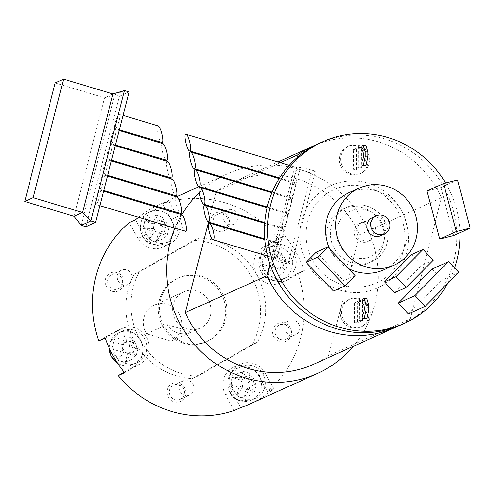 <?xml version="1.0" encoding="UTF-8"?>
<svg xmlns="http://www.w3.org/2000/svg" width="495" height="495" viewBox="0 0 495 495"><rect width="100%" height="100%" fill="white"/><g stroke="black" fill="none" stroke-linecap="round" stroke-linejoin="round"><path stroke-width="0.37" stroke-dasharray="2.48 1.86" d="M135.191 345.485L133.365 352.595L136.032 356.258L137.858 349.148L135.191 345.485L133.099 344.854L133.65 342.719L131.534 337.844L124.554 335.746L126.664 340.622L133.65 342.719M133.099 344.854L129.263 346.587L131.534 337.844M137.858 349.148L129.263 346.587M122.197 349.241L124.022 342.125L113.745 341.903L111.919 349.012L122.197 349.241L124.294 349.866L123.744 352.001L118.243 360.317L125.223 362.414L127.438 353.696L136.032 356.258M125.223 362.414L130.723 354.098L131.274 351.97L127.438 353.696M124.294 349.866L120.458 351.599L118.243 360.317M111.919 349.012L120.458 351.599M245.124 376.231L252.11 378.329L249.994 373.453L243.014 371.355L245.124 376.231L244.579 378.366L242.482 377.735L232.204 377.506L230.379 384.621L240.657 384.844L242.482 377.735M244.579 378.366L240.743 380.092L232.204 377.506M243.014 371.355L240.743 380.092M249.183 389.707L242.204 387.61L236.703 395.92L243.682 398.023L249.183 389.707L249.734 387.573L251.825 388.204L254.492 391.867L256.317 384.757L247.723 382.19L249.994 373.453M256.317 384.757L253.65 381.088L251.559 380.463L247.723 382.19M249.734 387.573L245.897 389.305L254.492 391.867M243.682 398.023L245.897 389.305M271.65 264.151L273.475 257.035L263.192 256.812L261.366 263.922L271.65 264.151L273.741 264.782L273.197 266.91L267.69 275.226L274.675 277.324L280.176 269.008L273.197 266.91M273.741 264.782L269.911 266.508L267.69 275.226M261.366 263.922L269.911 266.508M284.644 260.395L282.818 267.504L285.479 271.173L287.304 264.058L284.644 260.395L282.546 259.764L283.097 257.629L280.981 252.753L274.001 250.656L271.736 259.399L263.192 256.812M274.001 250.656L276.117 255.531L275.567 257.666L271.736 259.399M282.546 259.764L278.716 261.496L280.981 252.753M287.304 264.058L278.716 261.496M161.717 233.405L154.737 231.307L149.23 239.617L156.216 241.715L161.717 233.405L162.261 231.27L164.359 231.901L167.019 235.564L168.845 228.455L166.184 224.786L164.359 231.901M162.261 231.27L158.431 233.003L167.019 235.564M156.216 241.715L158.431 233.003M157.657 219.929L164.637 222.026L162.521 217.15L155.541 215.053L157.657 219.929L157.107 222.063L155.015 221.432L144.732 221.203L142.907 228.319L151.451 230.905L149.23 239.617M142.907 228.319L153.19 228.542L155.282 229.173L151.451 230.905M157.107 222.063L153.277 223.79L144.732 221.203M155.541 215.053L153.277 223.79M282.948 235.144A7.468 1.615 106.7 0 1 278.883 243.156A7.468 1.615 106.7 0 1 279.483 235.546A7.468 1.615 106.7 0 1 283.183 228.863A7.468 1.615 106.7 0 1 282.948 235.144M290.738 204.8A7.468 1.615 106.7 0 1 286.673 212.813A7.468 1.615 106.7 0 1 287.279 205.202A7.468 1.615 106.7 0 1 290.973 198.514A7.468 1.615 106.7 0 1 290.738 204.8M279.05 250.315A7.468 1.615 106.7 0 1 274.985 258.334A7.468 1.615 106.7 0 1 275.591 250.718A7.468 1.615 106.7 0 1 279.285 244.035A7.468 1.615 106.7 0 1 279.05 250.315M286.846 219.972A7.468 1.615 106.7 0 1 282.781 227.985A7.468 1.615 106.7 0 1 283.381 220.374A7.468 1.615 106.7 0 1 287.075 213.685A7.468 1.615 106.7 0 1 286.846 219.972M294.636 189.628A7.468 1.615 106.7 0 1 290.571 197.641A7.468 1.615 106.7 0 1 291.171 190.031A7.468 1.615 106.7 0 1 294.865 183.342A7.468 1.615 106.7 0 1 294.636 189.628M298.528 174.457A7.468 1.615 106.7 0 1 294.463 182.469A7.468 1.615 106.7 0 1 295.07 174.853A7.468 1.615 106.7 0 1 298.763 168.17A7.468 1.615 106.7 0 1 298.528 174.457M277.231 257.846L300.607 166.809L296.517 168.659L273.147 259.689L277.231 257.846L292.124 262.319L315.501 171.289L300.607 166.809M315.501 171.289L311.411 173.132L296.517 168.659M311.411 173.132L288.034 264.169L273.147 259.689M288.034 264.169L292.124 262.319M366.671 210.165A24.886 23.878 -114.3 0 1 377.691 251.782A24.886 23.878 -114.3 0 1 337.392 239.667A24.886 23.878 -114.3 0 1 366.671 210.165M358.64 147.349L361.529 147.423L361.641 167.192L358.757 167.118L358.64 147.349L353.529 149.657L353.647 169.426L356.53 169.5L356.419 149.731L353.529 149.657M319.628 143.148A99.538 95.51 -114.3 0 1 384.931 139.039A99.538 95.51 -114.3 0 1 456.384 227.849A99.538 95.51 -114.3 0 1 401.538 324.59M362.526 320.389L359.642 320.314L359.525 300.545L362.414 300.62L362.526 320.389L357.415 322.697L357.303 302.928L354.414 302.853L354.531 322.622L357.415 322.697M408.462 313.935L442.27 279.867L432.005 269.125M333.512 291.041L343.654 280.826L316.28 252.165M366.213 222.942A9.956 9.553 -114.3 0 1 373.36 231.827A9.956 9.553 -114.3 0 1 367.872 241.498A9.956 9.553 -114.3 0 1 355.076 236.356A9.956 9.553 -114.3 0 1 359.686 223.356A9.956 9.553 -114.3 0 1 366.213 222.942M445.574 183.02A99.538 95.51 -114.3 0 1 459.942 232.743M454.602 267.894A99.538 95.51 -114.3 0 1 447.418 283.926M361.839 145.907L364.722 145.982L364.753 150.95L362.427 150.888M364.753 150.95A4.975 1.275 91.5 0 1 365.038 150.833A4.975 1.275 91.5 0 1 366.182 155.783A4.975 1.275 91.5 0 1 364.809 160.782L361.919 160.708M364.809 160.782L364.84 165.751M362.804 313.904L365.694 313.978L365.718 318.947M362.724 299.104L365.607 299.178L365.638 304.147L363.311 304.085M394.732 292.619L421.783 265.363L411.518 254.622M453.637 235.589L440.915 187.531L426.999 191.008M341.074 155.381A14.93 14.324 -114.3 0 1 348.888 145.969A14.93 14.324 -114.3 0 1 368.088 153.685A14.93 14.324 -114.3 0 1 361.177 173.188A14.93 14.324 -114.3 0 1 345.807 170.682A14.93 14.324 -114.3 0 1 341.074 155.381M341.952 308.577A14.93 14.324 -114.3 0 1 349.773 299.166A14.93 14.324 -114.3 0 1 368.973 306.881A14.93 14.324 -114.3 0 1 362.062 326.384A14.93 14.324 -114.3 0 1 346.692 323.879A14.93 14.324 -114.3 0 1 341.952 308.577M353.263 346.382A109.494 105.058 65.7 0 0 374.795 304.444A109.494 105.058 65.7 0 0 352.508 205.171A109.494 105.058 65.7 0 0 245.378 167.712M244.004 168.053A109.494 105.058 65.7 0 0 227.366 173.875A109.494 105.058 65.7 0 0 221.352 176.833M220.454 177.321A109.494 105.058 65.7 0 0 204.528 188.125M203.866 188.675A109.494 105.058 65.7 0 0 199.207 192.846M181.745 214.731A109.494 105.058 65.7 0 0 174.939 228.257M313.372 364.394A99.538 95.51 65.7 0 0 328.55 355.713L359.618 234.704A99.538 95.51 65.7 0 0 231.462 182.946A99.538 95.51 65.7 0 0 216.29 191.621L216.284 191.658M216.105 192.357L212.386 206.83M212.207 207.529L208.488 222.001M168.845 228.455L160.256 225.887L162.521 217.15M274.675 277.324L276.891 268.606L285.479 271.173M174.005 401.798A9.789 9.393 65.7 0 0 185.52 390.19A9.789 9.393 65.7 0 0 169.667 385.426A9.789 9.393 65.7 0 0 174.005 401.798M279.681 341.63A9.789 9.393 65.7 0 0 291.196 330.023A9.789 9.393 65.7 0 0 275.344 325.258A9.789 9.393 65.7 0 0 279.681 341.63M234.265 410.504L225.442 394.732A19.905 19.101 -114.3 0 1 233.857 367.129A19.905 19.101 -114.3 0 1 258.65 375.823L267.479 391.595A109.494 105.058 65.7 0 0 297.835 273.358L282.75 281.946A19.905 19.101 -114.3 0 1 281.228 282.725A19.905 19.101 -114.3 0 1 256.429 274.032A69.677 66.856 -114.3 0 1 257.4 342.181L197.53 376.268A69.677 66.856 -114.3 0 1 140.19 340.214A19.905 19.101 -114.3 0 1 133.304 367.036L124.189 372.228M230.379 384.621L238.918 387.208L236.703 395.92M124.554 335.746L122.284 344.489L113.745 341.903M112.148 291.27A9.789 9.393 65.7 0 0 123.67 279.669A9.789 9.393 65.7 0 0 107.817 274.898A9.789 9.393 65.7 0 0 112.148 291.27M217.831 231.103A9.789 9.393 65.7 0 0 229.346 219.495A9.789 9.393 65.7 0 0 213.494 214.731A9.789 9.393 65.7 0 0 217.831 231.103M98.783 340.888L113.869 332.3A19.905 19.101 -114.3 0 1 115.397 331.526A19.905 19.101 -114.3 0 1 140.19 340.214A69.677 66.856 -114.3 0 1 139.219 272.064L199.089 237.977A69.677 66.856 -114.3 0 1 256.429 274.032A19.905 19.101 -114.3 0 1 263.315 247.209L278.4 238.627A109.494 105.058 65.7 0 0 162.354 203.742L171.177 219.52A19.905 19.101 -114.3 0 1 162.768 247.116A19.905 19.101 -114.3 0 1 137.969 238.429L129.139 222.651M155.944 206.205A109.494 105.058 -114.3 0 1 159.65 204.441A109.494 105.058 -114.3 0 1 168.739 200.859L162.354 203.742M138.513 217.311A109.494 105.058 -114.3 0 1 155.015 206.681M240.657 407.62L231.827 391.848A19.905 19.101 -114.3 0 1 240.242 364.246A19.905 19.101 -114.3 0 1 265.042 372.939L273.865 388.711A109.494 105.058 -114.3 0 1 249.746 404.038M273.865 388.711L267.479 391.595M304.227 270.474L289.142 279.062A19.905 19.101 -114.3 0 1 287.614 279.842A19.905 19.101 -114.3 0 1 262.399 270.363A19.905 19.101 -114.3 0 1 269.707 244.326L284.786 235.738A109.494 105.058 -114.3 0 1 304.227 270.474L297.835 273.358M284.786 235.738L278.4 238.627M134.108 274.372L193.978 240.285A69.677 66.856 -114.3 0 1 252.289 344.489L192.419 378.576A69.677 66.856 -114.3 0 1 134.108 274.372L139.219 272.064M192.419 378.576L197.53 376.268M193.978 240.285L199.089 237.977M252.289 344.489L257.4 342.181M201.719 276.241A34.836 33.431 -114.3 0 1 222.255 292.885A34.836 33.431 -114.3 0 1 207.535 341.185A34.836 33.431 -114.3 0 1 162.731 323.186A34.836 33.431 -114.3 0 1 178.862 277.676A34.836 33.431 -114.3 0 1 201.719 276.241M220.98 293.461A34.836 33.431 65.7 0 0 177.587 278.252A34.836 33.431 65.7 0 0 161.45 323.761A34.836 33.431 65.7 0 0 206.254 341.76A34.836 33.431 65.7 0 0 220.98 293.461M210.536 315.606A19.905 19.101 65.7 0 0 204.218 295.199A19.905 19.101 65.7 0 0 183.732 291.864A19.905 19.101 65.7 0 0 175.954 320.531A19.905 19.101 65.7 0 0 200.11 328.154A19.905 19.101 65.7 0 0 210.536 315.606M146.57 333.797L167.013 324.571A19.905 19.101 65.7 0 0 191.169 332.188A19.905 19.101 65.7 0 0 191.639 331.972L171.19 341.197A19.905 19.101 65.7 0 0 179.827 315.173A19.905 19.101 65.7 0 0 154.341 305.13A19.905 19.101 65.7 0 0 146.57 333.797L171.19 341.197M167.013 324.571L191.639 331.972M280.677 339.502A7.796 7.481 65.7 0 0 285.794 339.18A7.796 7.481 65.7 0 0 289.878 334.261A7.796 7.481 65.7 0 0 287.403 326.267A7.796 7.481 65.7 0 0 279.378 324.961A7.796 7.481 65.7 0 0 275.078 332.541A7.796 7.481 65.7 0 0 280.677 339.502M299.586 329.88A7.796 7.481 65.7 0 0 297.111 321.886A7.796 7.481 65.7 0 0 289.086 320.581A7.796 7.481 65.7 0 0 285.473 330.765A7.796 7.481 65.7 0 0 295.503 334.793A7.796 7.481 65.7 0 0 299.586 329.88M175.001 399.669A7.796 7.481 65.7 0 0 180.118 399.347A7.796 7.481 65.7 0 0 184.202 394.428A7.796 7.481 65.7 0 0 181.727 386.44A7.796 7.481 65.7 0 0 173.702 385.129A7.796 7.481 65.7 0 0 169.401 392.708A7.796 7.481 65.7 0 0 175.001 399.669M193.91 390.048A7.796 7.481 65.7 0 0 191.435 382.053A7.796 7.481 65.7 0 0 183.41 380.748A7.796 7.481 65.7 0 0 179.796 390.932A7.796 7.481 65.7 0 0 189.826 394.961A7.796 7.481 65.7 0 0 193.91 390.048M113.151 289.148A7.796 7.481 65.7 0 0 118.268 288.826A7.796 7.481 65.7 0 0 122.352 283.907A7.796 7.481 65.7 0 0 119.877 275.913A7.796 7.481 65.7 0 0 111.845 274.607A7.796 7.481 65.7 0 0 107.551 282.187A7.796 7.481 65.7 0 0 113.151 289.148M132.06 279.526A7.796 7.481 65.7 0 0 129.585 271.532A7.796 7.481 65.7 0 0 121.56 270.227A7.796 7.481 65.7 0 0 117.946 280.411A7.796 7.481 65.7 0 0 127.976 284.439A7.796 7.481 65.7 0 0 132.06 279.526M218.827 228.981A7.796 7.481 65.7 0 0 223.944 228.659A7.796 7.481 65.7 0 0 228.028 223.74A7.796 7.481 65.7 0 0 225.553 215.746A7.796 7.481 65.7 0 0 217.528 214.44A7.796 7.481 65.7 0 0 213.227 222.02A7.796 7.481 65.7 0 0 218.827 228.981M237.736 219.353A7.796 7.481 65.7 0 0 235.261 211.365A7.796 7.481 65.7 0 0 227.236 210.053A7.796 7.481 65.7 0 0 223.622 220.244A7.796 7.481 65.7 0 0 233.652 224.272A7.796 7.481 65.7 0 0 237.736 219.353M105.169 338.005L120.254 329.416A19.905 19.101 -114.3 0 1 121.782 328.643A19.905 19.101 -114.3 0 1 146.996 338.122A19.905 19.101 -114.3 0 1 139.695 364.153L124.61 372.741M134.232 330.19A17.418 16.712 -114.3 0 1 146.737 345.733A17.418 16.712 -114.3 0 1 137.14 362.662A17.418 16.712 -114.3 0 1 125.711 363.38A17.418 16.712 -114.3 0 1 113.207 347.837A17.418 16.712 -114.3 0 1 122.809 330.907A17.418 16.712 -114.3 0 1 134.232 330.19M126.664 340.622L126.12 342.757L122.284 344.489M126.12 342.757L124.022 342.125M131.274 351.97L133.365 352.595M130.723 354.098L123.744 352.001M252.691 365.799A17.418 16.712 -114.3 0 1 265.196 381.336A17.418 16.712 -114.3 0 1 255.599 398.271A17.418 16.712 -114.3 0 1 244.171 398.989A17.418 16.712 -114.3 0 1 231.666 383.446A17.418 16.712 -114.3 0 1 241.269 366.517A17.418 16.712 -114.3 0 1 252.691 365.799M240.657 384.844L242.754 385.475L238.918 387.208M242.754 385.475L242.204 387.61M251.559 380.463L252.11 378.329M253.65 381.088L251.825 388.204M283.685 245.099A17.418 16.712 -114.3 0 1 296.189 260.642A17.418 16.712 -114.3 0 1 286.593 277.571A17.418 16.712 -114.3 0 1 275.164 278.289A17.418 16.712 -114.3 0 1 262.659 262.746A17.418 16.712 -114.3 0 1 272.256 245.817A17.418 16.712 -114.3 0 1 283.685 245.099M280.176 269.008L280.721 266.879L276.891 268.606M280.721 266.879L282.818 267.504M275.567 257.666L273.475 257.035M276.117 255.531L283.097 257.629M168.739 200.859L177.569 216.637A19.905 19.101 -114.3 0 1 169.154 244.233A19.905 19.101 -114.3 0 1 144.361 235.546L135.531 219.768M165.225 209.496A17.418 16.712 -114.3 0 1 177.73 225.033A17.418 16.712 -114.3 0 1 168.133 241.962A17.418 16.712 -114.3 0 1 156.705 242.686A17.418 16.712 -114.3 0 1 144.2 227.143A17.418 16.712 -114.3 0 1 153.797 210.214A17.418 16.712 -114.3 0 1 165.225 209.496M166.184 224.786L164.086 224.161L160.256 225.887M164.086 224.161L164.637 222.026M155.282 229.173L154.737 231.307M153.19 228.542L155.015 221.432M398.32 325.976A99.538 95.51 65.7 0 0 410.324 318.799L328.55 355.713M410.324 318.799L441.398 197.79L359.618 234.704M280.442 162.663L259.708 172.025M258.712 172.477L237.977 181.832M236.975 182.284L216.29 191.621M441.398 197.79A99.538 95.51 65.7 0 0 316.46 144.651M297.39 157.348L269.967 264.157M350.986 327.579A14.93 14.324 65.7 0 0 360.781 326.96A14.93 14.324 65.7 0 0 367.692 307.457A14.93 14.324 65.7 0 0 348.492 299.741A14.93 14.324 65.7 0 0 340.678 309.158A14.93 14.324 65.7 0 0 350.986 327.579M350.101 174.376A14.93 14.324 65.7 0 0 359.896 173.764A14.93 14.324 65.7 0 0 366.814 154.261A14.93 14.324 65.7 0 0 347.608 146.545A14.93 14.324 65.7 0 0 339.793 155.956A14.93 14.324 65.7 0 0 350.101 174.376M340.436 290.33A56.238 53.961 65.7 0 0 406.779 252.561A56.238 53.961 65.7 0 0 367.952 183.175A56.238 53.961 65.7 0 0 301.61 220.949A56.238 53.961 65.7 0 0 340.436 290.33M368.014 187.339A51.263 49.184 -114.3 0 1 390.716 273.073A51.263 49.184 -114.3 0 1 307.692 248.119A51.263 49.184 -114.3 0 1 368.014 187.339M362.779 207.727A29.861 28.654 -114.3 0 1 384.213 234.37A29.861 28.654 -114.3 0 1 367.76 263.396A29.861 28.654 -114.3 0 1 329.361 247.964A29.861 28.654 -114.3 0 1 343.19 208.958A29.861 28.654 -114.3 0 1 362.779 207.727M359.642 320.314L354.531 322.622M362.414 300.62L357.303 302.928M359.525 300.545L354.414 302.853M361.529 147.423L356.419 149.731M358.757 167.118L353.647 169.426M361.641 167.192L356.53 169.5M365.694 313.978A4.975 1.275 -88.5 0 0 367.067 308.979A4.975 1.275 -88.5 0 0 365.923 304.029A4.975 1.275 -88.5 0 0 365.638 304.147M366.882 298.603L365.607 299.178M366.003 145.406L364.722 145.982M368.769 221.791A9.956 9.553 -114.3 0 1 375.915 230.67A9.956 9.553 -114.3 0 1 370.427 240.347A9.956 9.553 -114.3 0 1 357.631 235.205A9.956 9.553 -114.3 0 1 362.241 222.199A9.956 9.553 -114.3 0 1 368.769 221.791M348.925 192.716A42.304 40.59 -114.3 0 1 376.683 190.971A42.304 40.59 -114.3 0 1 407.051 228.715A42.304 40.59 -114.3 0 1 383.743 269.831M348.171 268.321A42.304 40.59 -114.3 0 1 329.924 249.214M372.463 217.583A9.956 9.553 -114.3 0 1 378.991 217.175A9.956 9.553 -114.3 0 1 386.137 226.054A9.956 9.553 -114.3 0 1 380.649 235.731M355.156 275.635L343.654 280.826M433.28 260.172L421.783 265.363M458.877 272.374L442.27 279.867M457.522 180.031L440.915 187.531M112.947 93.957L104.513 97.769L74.077 216.303M81.223 225.312L114.704 94.922L124.412 90.542M85.876 226.71L119.357 96.321L114.704 94.922L104.513 97.769L55.186 82.937M176.888 196.911L176.498 196.93C174.141 197.505 177.928 213.221 180.514 213.593M103.455 174.97A7.468 1.615 106.7 0 1 103.777 174.933A7.468 1.615 106.7 0 1 103.177 182.55A7.468 1.615 106.7 0 1 99.483 189.232A7.468 1.615 106.7 0 1 99.891 182.284A7.468 1.615 106.7 0 1 103.455 174.97M181.591 214.669L181.201 214.688C178.844 215.263 182.63 230.979 185.217 231.351M99.557 190.148A7.468 1.615 106.7 0 1 99.885 190.111A7.468 1.615 106.7 0 1 99.278 197.722A7.468 1.615 106.7 0 1 95.584 204.404A7.468 1.615 106.7 0 1 95.993 197.456A7.468 1.615 106.7 0 1 99.557 190.148M172.192 179.153L171.796 179.171C169.439 179.747 173.225 195.463 175.812 195.834M158.084 125.885L157.688 125.903C155.331 126.479 159.118 142.195 161.704 142.566M119.035 114.283A7.468 1.615 106.7 0 1 119.363 114.246A7.468 1.615 106.7 0 1 118.757 121.857A7.468 1.615 106.7 0 1 115.063 128.545A7.468 1.615 106.7 0 1 115.471 121.597A7.468 1.615 106.7 0 1 119.035 114.283M167.489 161.401L167.093 161.413C164.736 161.995 168.523 177.705 171.109 178.076M107.353 159.798A7.468 1.615 106.7 0 1 107.675 159.761A7.468 1.615 106.7 0 1 107.069 167.378A7.468 1.615 106.7 0 1 103.375 174.061A7.468 1.615 106.7 0 1 103.783 167.112A7.468 1.615 106.7 0 1 107.353 159.798M115.143 129.455A7.468 1.615 106.7 0 1 115.465 129.418A7.468 1.615 106.7 0 1 114.859 137.035A7.468 1.615 106.7 0 1 111.165 143.717A7.468 1.615 106.7 0 1 111.579 136.768A7.468 1.615 106.7 0 1 115.143 129.455M111.245 144.627A7.468 1.615 106.7 0 1 111.567 144.59A7.468 1.615 106.7 0 1 110.967 152.206A7.468 1.615 106.7 0 1 107.273 158.889A7.468 1.615 106.7 0 1 107.681 151.94A7.468 1.615 106.7 0 1 111.245 144.627M119.357 96.321L129.065 91.94M162.787 143.643L162.391 143.655C160.034 144.237 163.82 159.953 166.407 160.324M167.861 228.176A12.443 11.936 65.7 0 0 162.249 218.14M155.263 216.037A12.443 11.936 65.7 0 0 145.666 221.506M143.841 228.616A12.443 11.936 65.7 0 0 149.459 238.652M156.439 240.749A12.443 11.936 65.7 0 0 166.035 235.286M152.868 244.412A17.418 16.712 65.7 0 0 164.297 243.695A17.418 16.712 65.7 0 0 172.365 220.943A17.418 16.712 65.7 0 0 149.96 211.94A17.418 16.712 65.7 0 0 140.363 228.876A17.418 16.712 65.7 0 0 152.868 244.412M274.898 276.358A12.443 11.936 65.7 0 0 284.495 270.895M286.32 263.779A12.443 11.936 65.7 0 0 280.708 253.743M273.723 251.646A12.443 11.936 65.7 0 0 264.126 257.109M262.3 264.225A12.443 11.936 65.7 0 0 267.919 274.261M271.328 280.022A17.418 16.712 65.7 0 0 282.756 279.304A17.418 16.712 65.7 0 0 290.825 256.546A17.418 16.712 65.7 0 0 268.42 247.549A17.418 16.712 65.7 0 0 258.823 264.478A17.418 16.712 65.7 0 0 271.328 280.022M231.314 384.918A12.443 11.936 65.7 0 0 236.932 394.954M243.911 397.058A12.443 11.936 65.7 0 0 253.508 391.588M255.333 384.479A12.443 11.936 65.7 0 0 249.715 374.443M242.736 372.339A12.443 11.936 65.7 0 0 233.139 377.809M240.341 400.715A17.418 16.712 65.7 0 0 251.769 399.997A17.418 16.712 65.7 0 0 259.832 377.246A17.418 16.712 65.7 0 0 237.433 368.243A17.418 16.712 65.7 0 0 227.836 385.178A17.418 16.712 65.7 0 0 240.341 400.715M124.276 336.736A12.443 11.936 65.7 0 0 114.679 342.2M112.854 349.315A12.443 11.936 65.7 0 0 118.472 359.351M125.452 361.449A12.443 11.936 65.7 0 0 135.048 355.985M136.874 348.87A12.443 11.936 65.7 0 0 131.255 338.834M117.532 363.107A17.418 16.712 65.7 0 0 121.881 365.112A17.418 16.712 65.7 0 0 133.31 364.394A17.418 16.712 65.7 0 0 141.372 341.637A17.418 16.712 65.7 0 0 118.973 332.64A17.418 16.712 65.7 0 0 109.308 348.263M120.254 329.416L113.869 332.3M139.695 364.153L133.304 367.036M231.827 391.848L225.442 394.732M265.042 372.939L258.65 375.823M289.142 279.062L282.75 281.946M269.707 244.326L263.315 247.209M177.569 216.637L171.177 219.52M144.361 235.546L137.969 238.429M366.609 205.994A29.861 28.654 -114.3 0 1 388.043 232.638A29.861 28.654 -114.3 0 1 371.59 261.663A29.861 28.654 -114.3 0 1 333.191 246.232A29.861 28.654 -114.3 0 1 347.02 207.226A29.861 28.654 -114.3 0 1 366.609 205.994M283.183 228.863L264.658 223.294M278.883 243.156L264.701 238.899M290.973 198.514L271.885 192.778M286.673 212.813L267.244 206.972M279.285 244.035L264.769 239.667M274.985 258.334L267.56 256.101M287.075 213.685L267.071 207.677M282.781 227.985L264.72 222.558M298.763 168.17L289.235 165.305M294.463 182.469L279.57 177.99M294.865 183.342L279.174 178.627M290.571 197.641L272.163 192.11M168.133 241.962L164.297 243.695L152.652 244.437C137.053 241.548 136.985 214.917 149.96 211.94L153.797 210.214M286.593 277.571L282.756 279.304L271.112 280.046C255.513 277.157 255.445 250.519 268.42 247.549L272.256 245.817M255.599 398.271L251.769 399.997L240.125 400.74C224.52 397.85 224.452 371.219 237.433 368.243L241.269 366.517M137.14 362.662L133.31 364.394L121.665 365.137L117.717 363.38M122.809 330.907L118.973 332.64L110.521 341.321L109.141 347.898M159.65 204.441L176.554 196.812M199.293 186.547L220.021 177.191M221.024 176.74L227.366 173.875M178.862 277.676L177.587 278.252M207.535 341.185L206.254 341.76M183.732 291.864L154.341 305.13M200.11 328.154L191.169 332.188M285.794 339.18L295.503 334.793M279.378 324.961L289.086 320.581M180.118 399.347L189.826 394.961M173.702 385.129L183.41 380.748M118.268 288.826L127.976 284.439M111.845 274.607L121.56 270.227M223.944 228.659L233.652 224.272M217.528 214.44L227.236 210.053M115.397 331.526L121.782 328.643M233.857 367.129L240.242 364.246M281.228 282.725L287.614 279.842M162.768 247.116L169.154 244.233M231.462 182.946L234.543 181.554M235.546 181.102L256.28 171.746M257.282 171.295L278.011 161.933M367.76 263.396L371.59 261.663C383.897 257.252 393.667 238.565 384.863 221.036C380.816 213.537 374.802 208.513 366.826 205.97C360.026 204.002 353.424 204.423 347.02 207.226L343.19 208.958M359.896 173.764L361.177 173.188M347.608 146.545L348.888 145.969M360.781 326.96L362.062 326.384M348.492 299.741L349.773 299.166M365.923 304.029L363.033 303.955M362.148 150.758L365.038 150.833M367.872 241.498L370.427 240.347M359.686 223.356L362.241 222.199M107.471 176.047L103.777 174.933M103.758 190.519L99.483 189.232M103.579 191.219L99.885 190.111M99.86 205.691L95.584 204.404M123.057 115.354L119.363 114.246M119.338 129.832L115.063 128.545M115.261 145.703L111.567 144.59M111.548 160.176L107.273 158.889M119.159 130.532L115.465 129.418M115.44 145.004L111.165 143.717M111.369 160.875L107.675 159.761M107.65 175.348L103.375 174.061"/><path stroke-width="0.74" d="M208.828 221.97L208.438 221.983C205.58 221.5 201.781 204.014 204.812 205.301C206.075 205.976 207.318 208.469 208.544 212.782C209.762 217.874 209.855 220.937 208.828 221.97M199.423 186.454L199.033 186.473C196.175 185.99 192.376 168.504 195.407 169.791C196.67 170.466 197.913 172.959 199.138 177.266C200.357 182.364 200.45 185.427 199.423 186.454M213.531 239.722L213.135 239.741C210.282 239.258 206.483 221.772 209.515 223.059C210.777 223.734 212.021 226.227 213.24 230.534C214.465 235.632 214.558 238.695 213.531 239.722M204.126 204.212L203.736 204.225C200.877 203.748 197.078 186.262 200.11 187.549C201.372 188.224 202.616 190.711 203.841 195.024C205.06 200.122 205.153 203.185 204.126 204.212M190.018 150.938L189.628 150.956C186.77 150.474 182.977 132.988 186.002 134.275C187.271 134.949 188.508 137.443 189.733 141.749C190.952 146.848 191.051 149.911 190.018 150.938M194.721 168.696L194.331 168.715C191.472 168.232 187.679 150.746 190.705 152.033C191.967 152.708 193.211 155.201 194.436 159.508C195.655 164.606 195.754 167.669 194.721 168.696M447.418 283.926A99.538 95.51 -114.3 0 1 404.737 323.148L401.538 324.59A99.538 95.51 -114.3 0 1 273.537 273.166A99.538 95.51 -114.3 0 1 319.628 143.148L322.827 141.706A99.538 95.51 -114.3 0 1 388.13 137.598A99.538 95.51 -114.3 0 1 445.574 183.02M398.197 303.194L408.462 313.935L425.069 306.442L458.877 272.374L448.618 261.626L432.005 269.125L398.197 303.194L414.804 295.694L425.069 306.442M327.783 246.974L316.28 252.165L306.139 262.387L333.512 291.041L345.009 285.85L355.156 275.635L327.783 246.974L317.642 257.196L306.139 262.387M459.942 232.743A99.538 95.51 -114.3 0 1 454.602 267.894M404.737 323.148A99.538 95.51 -114.3 0 1 276.73 271.724A99.538 95.51 -114.3 0 1 322.827 141.706M361.864 150.876L361.839 145.907L363.113 145.332L365.075 151.878L365.1 156.822L363.231 165.095L361.95 165.677L361.919 160.708A4.975 1.275 91.5 0 0 363.293 155.708A4.975 1.275 91.5 0 0 362.148 150.758A4.975 1.275 91.5 0 0 361.864 150.876L362.427 150.888M365.1 156.822L367.989 156.896L366.114 165.169L364.84 165.751L361.95 165.677M365.96 305.075L368.843 305.149L366.882 298.603L363.998 298.528L365.96 305.075L365.984 310.019L364.11 318.297L366.999 318.372L365.718 318.947L362.835 318.873L362.804 313.904A4.975 1.275 -88.5 0 0 364.178 308.905A4.975 1.275 -88.5 0 0 363.033 303.955A4.975 1.275 -88.5 0 0 362.748 304.072L363.311 304.085M362.748 304.072L362.724 299.104L363.998 298.528M384.466 281.872L394.732 292.619L406.234 287.428L433.28 260.172L423.015 249.431L411.518 254.622L384.466 281.872L395.969 276.68L406.234 287.428M443.607 183.509L426.999 191.008L439.721 239.066L453.637 235.589L470.25 228.09L457.522 180.031L443.607 183.509L456.334 231.567L439.721 239.066M245.378 167.712A109.494 105.058 65.7 0 0 244.004 168.053M221.352 176.833A109.494 105.058 65.7 0 0 220.454 177.321M204.528 188.125A109.494 105.058 65.7 0 0 203.866 188.675M199.207 192.846A109.494 105.058 65.7 0 0 181.745 214.731M174.939 228.257A109.494 105.058 65.7 0 0 199.101 349.718A109.494 105.058 65.7 0 0 317.468 373.465A109.494 105.058 65.7 0 0 353.263 346.382M208.488 222.001L185.223 312.63A99.538 95.51 65.7 0 0 313.372 364.394L395.152 327.473A99.538 95.51 65.7 0 0 398.32 325.976M216.284 191.658L216.105 192.357M212.386 206.83L212.207 207.529M124.189 372.228L118.218 375.625A109.494 105.058 65.7 0 0 234.265 410.504L240.657 407.62A109.494 105.058 -114.3 0 0 249.746 404.038L317.468 373.465M138.513 217.311A109.494 105.058 -114.3 0 0 135.531 219.768L129.139 222.651A109.494 105.058 65.7 0 0 98.783 340.888L105.169 338.005A109.494 105.058 -114.3 0 0 124.61 372.741L118.218 375.625M155.015 206.681A109.494 105.058 -114.3 0 1 155.944 206.205M269.967 264.157L266.997 275.715A99.538 95.51 65.7 0 0 395.152 327.473M266.997 275.715L185.223 312.63M316.46 144.651A99.538 95.51 65.7 0 0 313.242 146.031A99.538 95.51 65.7 0 0 298.064 154.706L280.442 162.663M259.708 172.025L258.712 172.477M237.977 181.832L236.975 182.284M298.064 154.706L297.39 157.348M365.984 310.019L368.874 310.093L368.843 305.149M366.999 318.372L368.874 310.093M364.11 318.297L362.835 318.873M366.114 165.169L363.231 165.095M367.989 156.896L367.958 151.953L365.075 151.878M363.113 145.332L366.003 145.406L367.958 151.953M386.904 186.355A42.304 40.59 -114.3 0 1 417.273 224.099A42.304 40.59 -114.3 0 1 393.964 265.215A42.304 40.59 -114.3 0 1 339.558 243.361A42.304 40.59 -114.3 0 1 359.153 188.1A42.304 40.59 -114.3 0 1 386.904 186.355M393.964 265.215L383.743 269.831A42.304 40.59 -114.3 0 1 348.171 268.321M329.924 249.214A42.304 40.59 -114.3 0 1 348.925 192.716L359.153 188.1M384.485 233.999L380.649 235.731A9.956 9.553 -114.3 0 1 367.853 230.59A9.956 9.553 -114.3 0 1 372.463 217.583L376.293 215.857A9.956 9.553 -114.3 0 1 382.827 215.443A9.956 9.553 -114.3 0 1 389.967 224.328A9.956 9.553 -114.3 0 1 384.485 233.999A9.956 9.553 -114.3 0 1 371.683 228.857A9.956 9.553 -114.3 0 1 376.293 215.857M317.642 257.196L345.009 285.85M423.015 249.431L395.969 276.68M448.618 261.626L414.804 295.694M456.334 231.567L470.25 228.09M95.591 222.329L90.938 220.931L81.223 225.312L85.876 226.71L95.591 222.329L129.065 91.94L124.412 90.542L90.938 220.931L82.51 212.491L112.947 93.957L124.412 90.542M24.75 201.471L74.077 216.303L82.51 212.491L33.184 197.666L63.62 79.132L55.186 82.937L24.75 201.471L33.184 197.666M74.077 216.303L81.223 225.312M103.758 190.519L180.904 213.574C183.268 212.999 179.481 197.282 176.888 196.911L107.471 176.047M99.86 205.691L185.606 231.332C187.964 230.757 184.177 215.04 181.591 214.669L103.579 191.219M107.65 175.348L176.208 195.816C178.565 195.24 174.778 179.524 172.192 179.153L111.369 160.875M119.338 129.832L162.1 142.548C164.458 141.972 160.671 126.256 158.084 125.885L123.057 115.354M111.548 160.176L171.505 178.064C173.863 177.482 170.076 161.766 167.489 161.401L115.261 145.703M115.44 145.004L166.803 160.306C169.16 159.724 165.373 144.014 162.787 143.643L119.159 130.532M63.62 79.132L112.947 93.957M109.308 348.263A17.418 16.712 65.7 0 0 117.532 363.107M264.658 223.294L204.812 205.301M264.701 238.899L208.438 221.983M271.885 192.778L195.407 169.791M267.244 206.972L199.033 186.473M264.769 239.667L209.515 223.059M267.56 256.101L213.141 239.741M267.071 207.677L200.11 187.549M264.72 222.558L203.736 204.225M289.235 165.305L186.002 134.275M279.57 177.99L189.628 150.956M279.174 178.627L190.705 152.033M272.163 192.11L194.331 168.715M109.141 347.898L111.158 356.369L117.717 363.38M176.554 196.812L199.293 186.547M220.021 177.191L221.024 176.74M234.543 181.554L235.546 181.102M256.28 171.746L257.282 171.295M278.011 161.933L313.242 146.031"/></g></svg>
